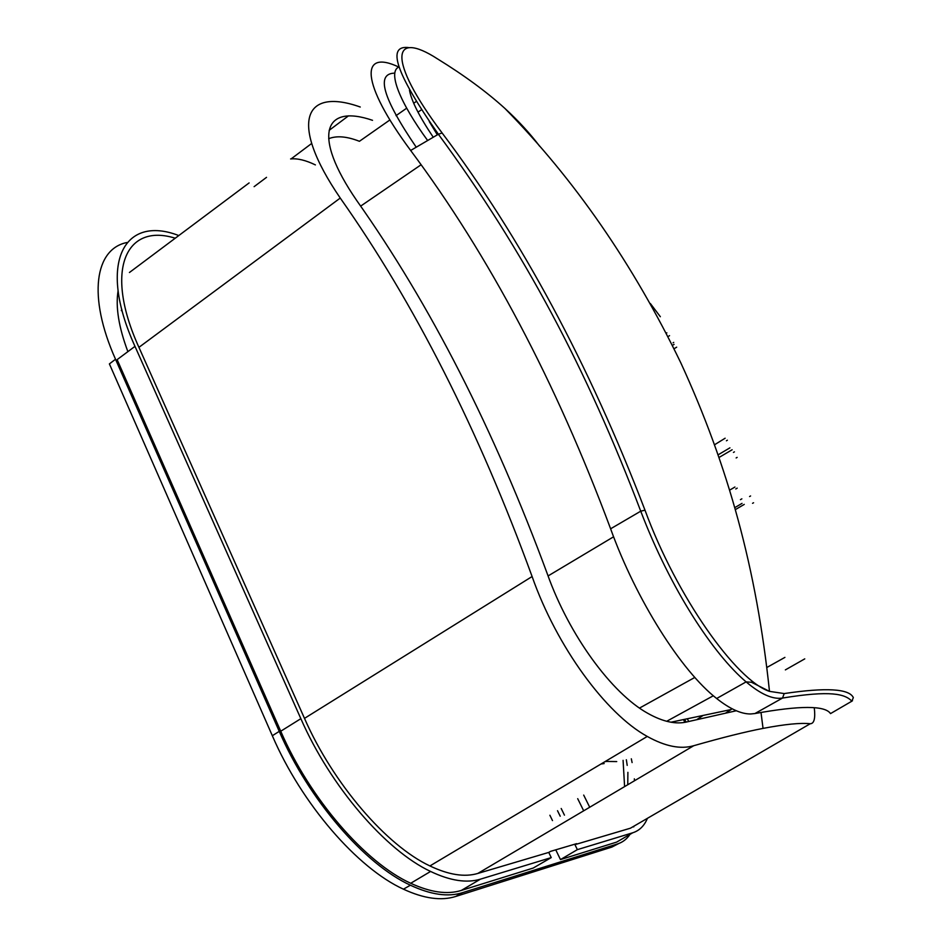 <?xml version="1.0" encoding="UTF-8"?>
<svg xmlns="http://www.w3.org/2000/svg" width="946" height="946" viewBox="0 0 946 946"><rect width="100%" height="100%" fill="white"/><g stroke="black" fill="none" stroke-linecap="round" stroke-linejoin="round"><path stroke-width="1.42" d="M627.754 784.742L627.896 772.35M627.21 765.385L626.347 759.744M624.597 786.611L623.083 760.359M552.488 820.584L549.886 815.251M557.513 810.698L560.209 816.209M583.682 810.805L577.699 798.672M564.455 815.145L561.203 808.499M121.786 309.425L121.301 310.619L121.975 310.122M127.001 242.507C95.049 248.798 87.28 295.909 115.518 359.255L109.393 363.903L272.33 735.728C301.668 803.946 357.422 868.215 403.445 889.181C423.843 898.617 441.262 901.053 455.688 896.477L611.908 847.06L618.802 843.501M115.518 359.255L279.247 731.364C308.727 799.642 364.494 864.088 410.387 885.208C430.726 894.727 448.073 897.222 462.393 892.705L617.561 843.938C622.705 842.271 626.855 839.09 630.001 834.36M633.69 826.922L633.962 826.142M127.876 351.64C118.747 327.221 115.483 306.977 118.073 290.895M634.459 780.769L634.34 778.818M632.105 762.582L631.325 758.798M589.713 807.245L583.694 795.089M300.852 718.676L134.982 346.366L117.127 359.634L280.737 731.223C309.969 798.885 365.322 862.657 410.706 883.268C430.489 892.397 447.363 894.786 461.341 890.423L480.45 879.153C466.768 883.339 450.142 880.773 430.584 871.455C385.684 850.442 330.45 786.339 300.852 718.676L280.737 731.223M134.982 346.366C96.705 261.995 124.588 214.541 178.782 235.554M605.014 761.625L606.079 761.542M604.139 763.576L601.065 763.978M249.117 182.921L129.436 272.495M555.751 849.827L560.47 859.583L577.367 849.638L574.932 844.648L576.634 843.655L550.56 851.365L548.751 852.417L551.246 857.596L480.45 879.153M372.523 120.319C324.005 103.646 311.648 134.911 356.725 200.517C430.324 304.6 493.918 429.212 547.486 574.317C569.161 635.239 611.743 693.394 647.762 713.308C662.898 721.822 676.094 724.66 687.34 721.822L736.331 710.753M605.369 761.412L616.733 761.577M315.385 164.9C305.735 160.229 297.482 158.242 290.611 158.94M175.235 238.215C126.256 222.771 103.504 269.421 138.932 347.348L340.253 198.057C288.01 121.62 304.517 87.127 360.249 107.016M340.253 198.057C414.478 303.323 478.428 429.484 532.101 576.528C556.662 646.532 605.913 713.828 647.277 736.449C665.192 746.418 680.682 749.504 693.749 745.708C722.141 737.584 745.235 731.826 763.055 728.396C784.837 724.246 800.564 722.685 810.237 723.737L630.426 828.199L574.932 844.648M138.932 347.348L304.494 718.369C333.146 783.749 386.512 845.641 429.922 865.945C448.652 874.861 464.604 877.368 477.789 873.454L693.749 745.708M814.281 707.821C815.499 718.381 814.151 723.69 810.237 723.737M638.739 823.375L630.426 828.199M625.164 837.163L616.65 842.106L560.47 859.583M647.407 818.337C644.321 825.834 639.425 830.647 632.72 832.787L577.367 849.638M551.246 857.596L533.189 868.061L461.341 890.423M548.751 852.417L477.789 873.454M409.476 90.166C411.368 100.773 419.291 116.464 433.256 137.241M328.688 138.695C336.693 135.514 346.945 136.39 359.421 141.297L389.929 119.929M429.259 121.549L437.336 134.852M725.878 712.882L731.223 709.524L670.951 722.212M427.651 140.516C400.264 103.102 387.221 71.553 399.035 66.953M394.778 73.138C375.609 73.386 382.763 98.077 416.24 147.209M831.286 713.154L830.517 713.603C825.16 705.432 799.961 705.409 754.92 713.544L750.686 713.97C741.144 714.064 729.804 708.909 716.654 698.503C681.12 670.832 636.126 599.658 610.608 528.802C555.941 382.054 489.295 255.94 410.659 150.473C360.532 82.941 359.823 48.518 398.786 67.06M644.995 510.166C588.991 363.985 521.376 238.262 442.125 132.984C386.275 58.605 392.212 29.492 437.631 58.959C464.108 75.29 486.492 91.75 504.809 108.341L504.868 108.4C574.447 179.255 633.099 264.076 680.824 362.874C728.29 466.248 756.493 568.345 769.488 691.36L769.488 691.36C736.343 680.635 676.733 596.772 644.995 510.166L640.738 511.183C586.887 369.579 524.675 251.624 438.376 134.237C395.582 73.019 385.968 44.178 409.523 47.702M650.399 303.571L660.343 316.721M852.476 700.738L851.873 701.175C845.003 693.95 830.742 690.166 782.531 698.053C772.858 699.638 760.714 694.246 746.11 681.889L746.098 681.877C713.39 654.159 670.832 589.807 640.738 511.183L610.608 528.802M830.517 713.603L851.873 701.175L853.339 697.592C849.082 688.676 826.035 687.34 784.199 693.572L769.488 691.36L751.455 682.255L746.11 681.889L716.654 698.503M750.58 495.964L749.587 496.544M741.865 498.826L740.446 499.665M735.432 509.575L744.254 504.395M737.194 488.124L735.787 488.952M742.031 503.378L734.876 507.588M734.936 487.024L729.721 490.111M752.543 503.307L753.572 502.764M669.543 335.676L668.893 336.067M673.741 342.393L673.079 342.795M676.686 347.17L674.049 348.731M672.405 345.385L674.06 344.391M666.871 332.826L666.268 333.193M734.415 451.845L733.446 452.413M732.133 449.752L719.114 457.415M718.203 454.778L729.922 447.836M714.644 444.703L725.133 438.223M726.422 440.789L727.379 440.197M737.135 457.379L736.142 457.947M766.875 667.462L784.908 657.387M703.115 715.436L697.119 719.409M688.723 721.479L687.304 718.771M785.357 669.898L804.762 658.865M272.33 735.728L279.247 731.364M455.688 896.477L462.393 892.705M611.908 847.06L617.561 843.938M348.495 115.838L329.184 130.323M311.601 143.52L291.12 158.893M266.524 177.351L254.107 186.669M532.101 576.528L304.494 718.369M632.72 832.787L616.65 842.106M713.331 695.759L666.682 721.29M613.599 536.784L548.077 575.937M360.639 206.122L421.065 164.781M416.134 101.565L413.709 103.268M406.697 108.175L396.019 115.66M417.978 112.148L421.372 109.842M410.659 150.473L438.376 134.237L442.125 132.984M436.579 58.321L437.631 58.959M754.92 713.544L782.531 698.053L784.199 693.572M686.11 722.105L684.644 719.327M410.387 885.208L403.445 889.181M647.277 736.437L429.922 865.945M760.998 712.409L763.044 728.396M430.584 871.455L410.706 883.268M639.531 708.069L694.825 677.431M504.809 108.341C518.231 120.615 529.843 133.244 539.658 146.228M683.45 719.575L684.892 722.342"/></g></svg>
